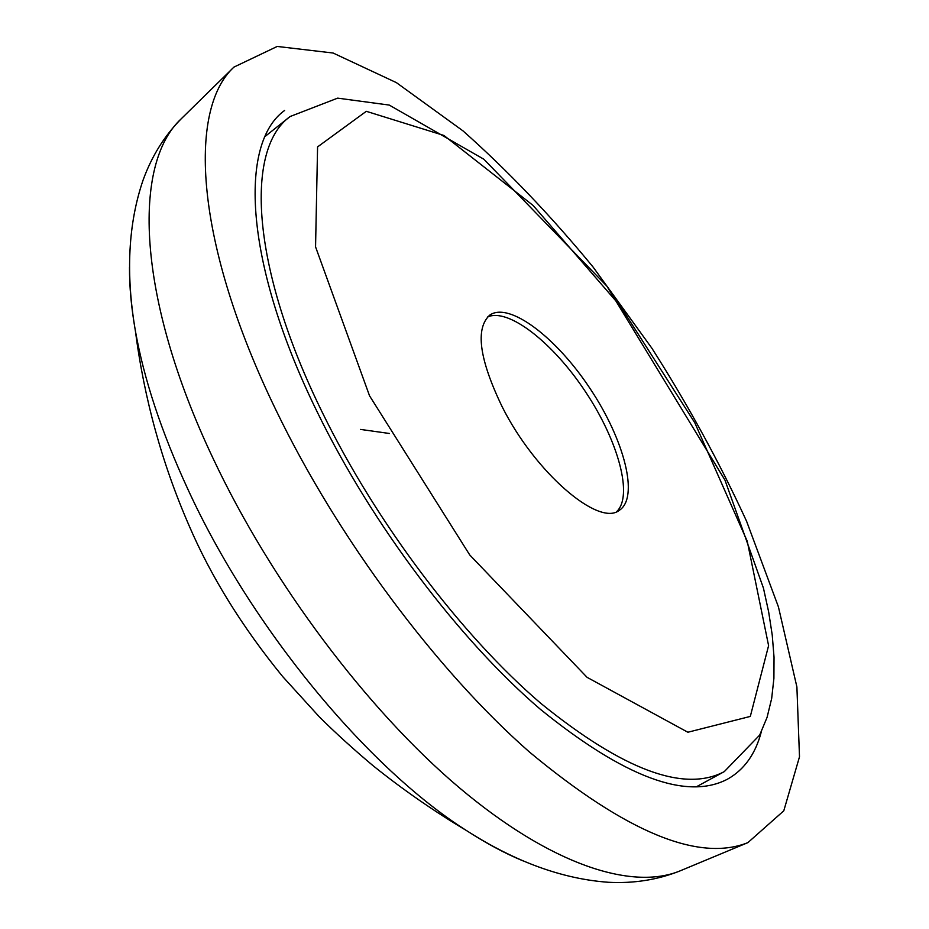 <?xml version="1.0" encoding="UTF-8"?>
<svg xmlns="http://www.w3.org/2000/svg" width="929" height="929" viewBox="0 0 929 929"><rect width="100%" height="100%" fill="white"/><g stroke="black" fill="none" stroke-linecap="round" stroke-linejoin="round"><path stroke-width="1.39" d="M502.171 406.786C535.092 472.582 598.671 527.022 619.237 510.358C639.338 497.677 624.427 440.056 590.345 388.972C556.587 337.68 509.324 301.495 489.815 315.07C475.079 328.448 479.19 359.012 502.171 406.786M616.612 511.67C633.462 495.993 618.203 440.857 585.688 392.061C553.417 343.103 508.581 307.557 487.586 316.963M276.099 410.351C337.808 538.205 436.711 670.668 529.414 751.991C625.821 832.117 698.643 862.333 747.891 842.626L783.786 810.808L799.497 756.798L796.896 686.949L778.421 606.869L746.579 521.239C719.65 462.723 688.075 405.044 651.868 348.201L593.108 267.076C551.152 216.039 507.768 170.622 462.956 130.85L396.404 82.635L333.093 53.023L277.225 46.45L233.945 67.097C187.414 109.703 194.835 243.386 276.099 410.351M284.611 110.47C238.707 143.252 243.909 263.197 317.788 413.115C372.483 525.082 459.611 640.209 540.423 709.35C624.509 777.422 686.926 800.659 727.697 779.059C744.303 769.642 755.498 753.93 761.281 731.924M322.816 413.44C376.442 523.062 461.713 635.691 540.829 703.381C623.173 770.071 684.325 792.82 724.295 771.616L759.678 735.106L767.087 717.339L771.674 698.469L773.903 678.379L774.031 657.209L772.231 635.041L768.666 611.979L763.452 588.127L724.957 480.096L606.8 286.051L483.858 159.231L389.239 105.07L337.657 98.137L290.15 116.508C245.001 148.64 250.284 266.495 322.816 413.44M369.545 395.812L469.76 554.985L587.07 677.334L687.855 732.238L750.307 716.422L768.597 645.643L747.253 541.259L694.776 422.718L620.317 306.059L533.153 205.495L443.923 135.46L366.305 111.317L317.579 146.898L315.558 246.859L369.545 395.812M129.503 267.308C129.375 286.573 131.314 307.673 135.344 330.631C143.902 378.997 161.391 431.822 187.809 489.095C251.492 628.062 367.803 768.202 466.776 830.747C486.355 843.404 505.051 853.426 522.853 860.811M182.63 117.437L181.143 118.889C132.533 163.725 136.191 296.49 213.171 458.601C271.628 582.785 367.454 710.046 459.077 787.525C550.92 864.957 631.685 890.493 679.622 871.065L681.549 870.264M696.239 786.875L724.295 771.616M265.16 136.4L290.15 116.508M389.425 433.483L360.545 429.419M233.945 67.097L181.143 118.889C164.41 135.889 151.717 156.281 143.089 180.075C128.214 223.622 125.636 273.811 135.344 330.631C144.158 398.576 162.006 463.408 188.866 525.117C210.825 576.352 242.074 626.82 282.625 676.509L319.46 717.002C335.23 732.667 353.032 748.855 372.866 765.542C402.466 789.348 433.773 811.087 466.776 830.747C515.316 861.833 562.544 879.008 608.449 882.283C633.729 883.595 657.453 879.856 679.622 871.065L747.891 842.626"/></g></svg>
